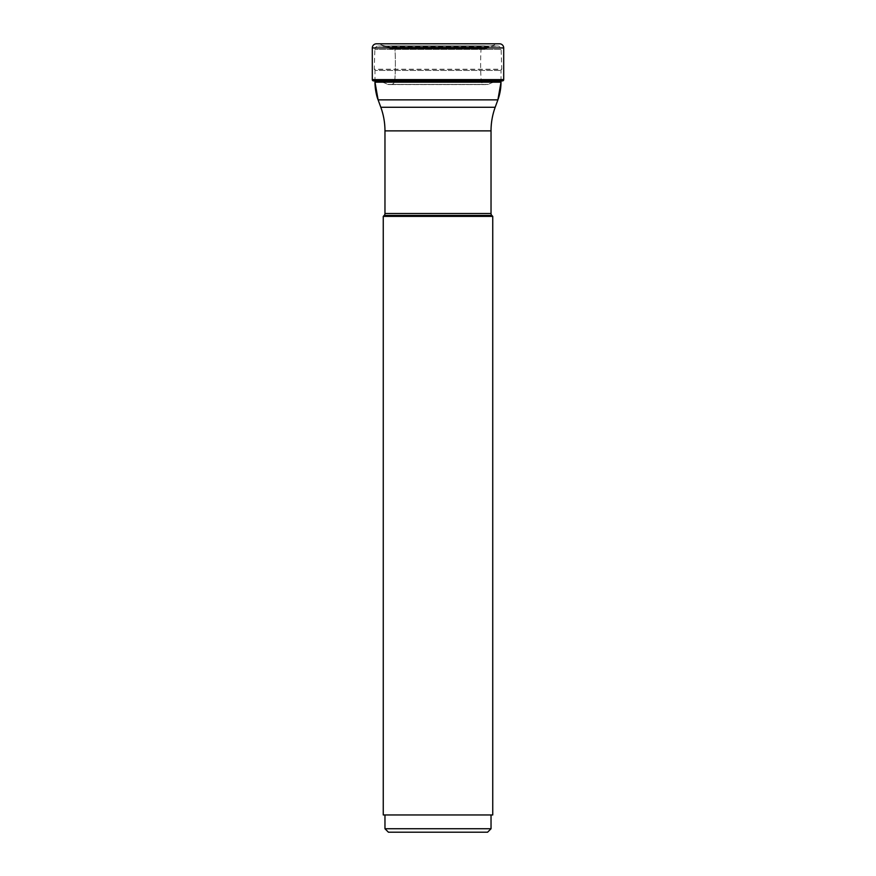 <?xml version="1.0" encoding="UTF-8"?>
<svg xmlns="http://www.w3.org/2000/svg" width="876" height="876" viewBox="0 0 876 876"><rect width="100%" height="100%" fill="white"/><g stroke="black" fill="none" stroke-linecap="round" stroke-linejoin="round"><path stroke-width="0.66" stroke-dasharray="4.38 3.29" d="M499.561 43.8L379.133 43.8A0.843 0.843 0 0 1 379.472 43.91A17.378 17.378 0 0 0 390.521 45.99A17.378 17.378 0 0 1 379.472 43.91A0.843 0.843 0 0 0 379.133 43.8M375.267 80.899A28.426 28.426 0 0 1 387.63 84.424A0.756 0.756 0 0 0 387.991 84.512L390.685 84.556A4.084 4.084 0 0 0 394.813 80.745A257.675 257.675 0 0 0 394.846 47.184A1.358 1.358 0 0 0 393.488 45.913L482.512 45.913L393.488 45.913A1.358 1.358 0 0 1 394.846 47.184A257.675 257.675 0 0 1 394.813 80.745A4.084 4.084 0 0 1 390.685 84.556L387.991 84.512A0.756 0.756 0 0 1 387.63 84.424A28.426 28.426 0 0 0 375.267 80.899L502.43 80.899M500.733 80.899A28.426 28.426 0 0 0 488.37 84.424A0.756 0.756 0 0 1 488.009 84.512L387.991 84.512L485.315 84.556A4.084 4.084 0 0 1 481.187 80.745A257.675 257.675 0 0 1 481.154 47.184A1.358 1.358 0 0 1 482.512 45.913M484.362 45.913L391.638 45.913L484.362 45.913A7.884 7.884 0 0 1 485.479 45.99A17.378 17.378 0 0 0 496.528 43.91A0.843 0.843 0 0 1 496.867 43.8M391.638 45.913A7.884 7.884 0 0 0 390.521 45.99L485.479 45.99L390.521 45.99A7.884 7.884 0 0 1 391.638 45.913L393.488 45.913M486.07 48.826L389.93 48.826L486.07 48.826A1.38 1.38 0 0 0 487.122 48.333L488.02 47.26L387.98 47.26L488.02 47.26A1.38 1.38 0 0 1 488.961 46.778L497.404 46.056L378.596 46.056L497.404 46.056A3.449 3.449 0 0 1 497.699 46.045L378.301 46.045A3.449 3.449 0 0 1 378.596 46.056L387.039 46.778A1.38 1.38 0 0 1 387.98 47.26L388.878 48.333A1.38 1.38 0 0 0 389.93 48.826M388.878 48.333L487.122 48.333L388.878 48.333M374.862 49.385A3.449 3.449 0 0 1 378.301 46.045L497.699 46.045A3.449 3.449 0 0 1 501.138 49.385L374.862 49.385L501.138 49.385L501.729 69.237L374.271 69.237L374.862 49.385M501.006 80.899L501.006 70.485A1.38 1.38 0 0 1 501.499 69.434L374.501 69.434A1.38 1.38 0 0 1 374.994 70.485L501.006 70.485L374.994 70.485L374.994 80.899M495.181 107.277L380.819 107.277M491.031 130.874L384.969 130.874M491.031 213.514L384.969 213.514M491.83 215.463L384.17 215.463M492.75 216.383L383.25 216.383M383.25 814.954L492.75 814.954M438 814.954L491.031 814.954L438 814.954M384.969 828.751L491.031 828.751M487.582 832.2L388.418 832.2M503.7 47.939L372.3 47.939M372.3 79.617L503.7 79.617M387.63 84.424L488.37 84.424L387.63 84.424M394.813 80.745L481.187 80.745L394.813 80.745M394.846 47.184L481.154 47.184L394.846 47.184M379.472 43.91L496.528 43.91L379.472 43.91M488.961 46.778L387.039 46.778L488.961 46.778M374.994 82.169L501.006 82.169M497.886 99.864L378.114 99.864M390.74 84.556L485.26 84.556L390.74 84.556M388.046 46.165L487.954 46.165L388.046 46.165"/><path stroke-width="1.31" d="M376.439 43.8A4.139 4.139 0 0 0 372.3 47.939A4.139 4.139 0 0 1 376.439 43.8L499.561 43.8A4.139 4.139 0 0 1 503.7 47.939L503.7 79.617L372.3 79.617L372.3 47.939L372.3 79.617A1.27 1.27 0 0 0 373.57 80.899A1.27 1.27 0 0 1 372.3 79.617M496.867 43.8L379.133 43.8L496.867 43.8M373.57 80.899L502.43 80.899A1.27 1.27 0 0 0 503.7 79.617M491.031 213.514L384.969 213.514A2.759 2.759 0 0 1 384.17 215.463L383.25 216.383L492.75 216.383L491.83 215.463A2.759 2.759 0 0 1 491.031 213.514L491.031 130.874A68.974 68.974 0 0 1 495.181 107.277L497.886 99.864A51.728 51.728 -90 0 0 501.006 82.169L501.006 80.899M495.181 107.277L380.819 107.277L378.114 99.864L497.886 99.864L501.006 82.169L374.994 82.169L374.994 80.899M380.819 107.277A68.974 68.974 0 0 1 384.969 130.874L491.031 130.874M384.969 213.514L384.969 130.874M384.17 215.463L491.83 215.463M383.25 216.383L383.25 814.954L492.75 814.954L492.75 216.383M491.031 814.954L491.031 828.751L384.969 828.751L384.969 814.954M384.969 828.751L388.418 832.2L487.582 832.2L491.031 828.751M372.3 47.939L503.7 47.939M374.994 82.169A51.728 51.728 90 0 0 378.114 99.864L374.994 82.169C374.775 82.191 375.366 93.414 378.114 99.864"/></g></svg>
